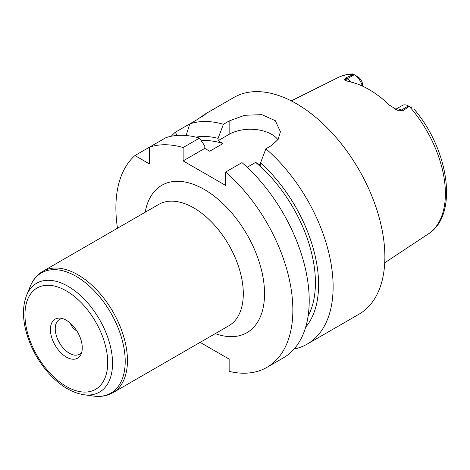 <?xml version="1.0" encoding="UTF-8"?>
<svg xmlns="http://www.w3.org/2000/svg" width="470" height="470" viewBox="0 0 470 470"><rect width="100%" height="100%" fill="white"/><g stroke="black" fill="none" stroke-linecap="round" stroke-linejoin="round"><path stroke-width="0.7" d="M76.951 331.097C73.49 328.806 71.275 326.162 70.318 323.172M82.262 347.876A22.525 13.007 -120 0 0 60.648 318.214A22.525 13.007 -120 0 0 55.072 345.18A22.525 13.007 -120 0 0 81.21 353.834A22.525 13.007 -120 0 0 82.262 347.876M62.598 318.642A20.022 11.562 -120 0 0 59.385 319.571A20.022 11.562 -120 0 0 59.385 342.689A20.022 11.562 -120 0 0 79.406 354.251A20.022 11.562 -120 0 0 81.815 351.93M200.12 342.354L229.143 359.115L229.143 371.376A125.138 72.251 -120 0 0 266.937 367.358A125.138 72.251 -120 0 0 289.614 280.796A125.138 72.251 -120 0 0 225.606 172.055L225.606 185.415L183.13 160.899L183.13 147.533A125.138 72.251 -120 0 0 149.507 147.145L149.507 163.959L134.943 155.552L165.869 137.698A125.138 72.251 -120 0 1 199.492 138.086L204.808 146.011L204.808 148.379L209.732 151.222L223.003 143.556A107.618 62.134 -120 0 0 201.278 140.742M177.284 135.442L175.21 132.305L189.78 123.892L186.132 135.525M202.981 115.931L205.39 113.94M202.194 116.725C208.11 112.207 206.242 113.282 196.595 119.956L189.78 123.892A125.138 72.251 -120 0 1 223.403 124.286L229.143 120.972L244.623 115.279L261.855 114.651L275.308 120.69L280.414 131.729L278.134 139.408L271.619 145.488L265.873 148.808L260.556 162.873L260.556 165.24L255.639 162.397L247.161 167.291M223.003 143.556L218.086 140.718L218.086 138.35A112.113 64.725 -120 0 0 195.937 137.14M175.21 132.305A125.138 72.251 -120 0 0 171.268 136.259M134.943 155.552A125.138 72.251 -120 0 0 117.494 228.226M183.13 147.533L199.492 138.086M294.097 349.01A125.138 72.251 -120 0 0 307.204 344.105A125.138 72.251 -120 0 0 333.124 286.817A125.138 72.251 -120 0 0 265.873 148.808M307.204 344.105L358.963 314.224A125.138 72.251 -120 0 0 384.877 256.937A125.138 72.251 -120 0 0 330.257 131.007A125.138 72.251 -120 0 0 233.825 97.484L205.255 113.975M218.086 138.35L223.403 124.286M305.67 327.202A112.113 64.725 -120 0 0 260.556 162.873M308.109 316.099A107.618 62.134 -120 0 0 255.639 162.397M266.937 367.358L283.298 357.911A125.138 72.251 -120 0 0 305.976 271.349A125.138 72.251 -120 0 0 241.968 162.608L225.606 172.055M277.946 139.708A30.033 17.337 0 0 0 229.143 134.332L218.086 140.718M204.808 148.379L183.13 160.899M362.687 86.216L362.687 85.229A6.909 3.989 60 0 0 357.964 76.863L352.882 73.931C347.512 74.113 342.542 75.341 337.971 77.603L291.259 100.886M362.258 86.016A11.915 6.88 -120 0 0 354.262 74.724L347.183 78.813L345.714 77.967L353.599 74.342M411.955 108.029L409.076 106.373L402.802 110.92L401.339 110.074A11.915 6.88 -120 0 0 397.285 108.934A11.915 6.88 -120 0 0 395.523 109.404L402.461 105.398A11.915 6.88 -120 0 1 408.412 105.991L401.339 110.074A7.508 4.336 120 0 1 398.431 110.756L402.802 110.92M345.714 77.967L344.281 79.489L344.88 80.164L348.476 81.51A91.227 52.669 -120 0 1 389.424 105.151L398.431 110.756M409.076 106.373L408.412 105.991M127.452 360.607A70.077 40.461 -120 0 0 96.861 290.084A70.077 40.461 -120 0 0 42.858 271.313L158.713 204.427A70.077 40.461 -120 0 1 212.716 223.197A70.077 40.461 -120 0 1 243.301 293.721A70.077 40.461 -120 0 1 228.79 325.804L112.935 392.691A70.077 40.461 -120 0 0 127.452 360.607M215.272 333.606A85.094 49.127 -120 0 0 264.539 293.721A85.094 49.127 -120 0 0 209.843 192.953A85.094 49.127 -120 0 0 145.195 212.229M83.96 394.753A62.851 36.29 -120 0 0 112.547 363.316A62.851 36.29 -120 0 0 76.163 291.846A62.851 36.29 -120 0 0 26.584 295.377C22.836 305.018 22.49 316.357 25.544 329.394C29.522 345.45 37.124 359.932 48.34 372.828C59.614 385.412 71.487 392.72 83.96 394.753L93.642 396.069A69.407 40.073 -120 0 0 125.208 361.354A69.407 40.073 -120 0 0 85.035 282.435A69.407 40.073 -120 0 0 30.28 286.33C33 279.668 37.195 274.662 42.858 271.313M107.712 362.57A58.515 33.787 -120 0 0 45.643 285.355A58.515 33.787 -120 0 0 45.643 368.11A58.515 33.787 -120 0 0 107.712 362.57M229.143 134.332L229.143 120.972M357.799 76.769L354.262 74.724M350.984 82.05A11.915 6.88 -120 0 0 347.183 78.813A7.508 4.336 -60 0 1 344.281 79.489M414.299 109.387C449.255 150.371 458.638 215.307 428.252 233.972A90.334 52.158 -120 0 0 445.396 193.587A90.334 52.158 -120 0 0 409.599 106.672M353.434 74.248A90.334 52.158 -120 0 0 337.971 77.603M93.642 396.069C100.768 397.05 107.201 395.922 112.935 392.691M26.584 295.377L30.28 286.33M428.252 233.972L384.73 262.783"/></g></svg>
